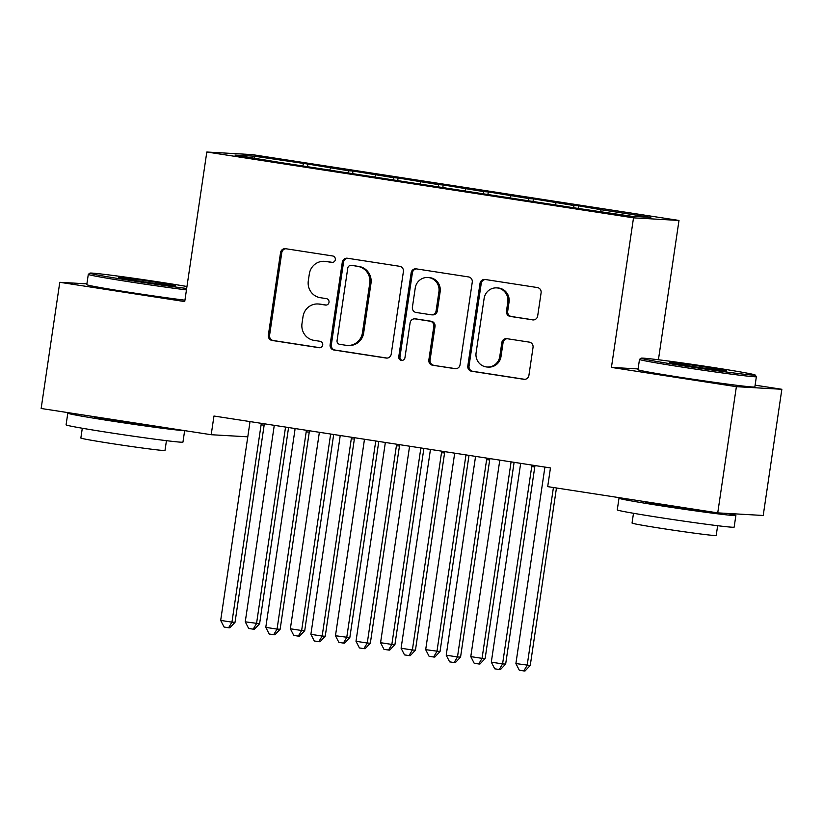 <?xml version="1.0" encoding="UTF-8"?>
<svg xmlns="http://www.w3.org/2000/svg" width="823" height="823" viewBox="0 0 823 823"><rect width="100%" height="100%" fill="white"/><g stroke="black" fill="none" stroke-linecap="round" stroke-linejoin="round"><path stroke-width="1.23" d="M335.321 259.656A3.251 3.138 -86.7 0 0 332.687 255.974L285.653 248.711A4.64 4.475 -86.7 0 0 280.55 252.62L268.349 335.187A4.64 4.475 -86.7 0 0 272.104 340.465L319.149 347.718A3.251 3.138 -86.7 0 0 322.719 344.981A3.251 3.138 -86.7 0 0 320.096 341.298L314.005 340.362A14.845 14.33 -86.7 0 1 302 323.49L303.018 316.608A14.845 14.33 -86.7 0 1 318.038 303.975A14.845 14.33 -86.7 0 1 319.355 304.119L325.445 305.055A3.251 3.138 -86.7 0 0 329.015 302.319A3.251 3.138 -86.7 0 0 326.392 298.636L320.301 297.689A14.845 14.33 -86.7 0 1 308.306 280.828L309.325 273.946A14.845 14.33 -86.7 0 1 324.334 261.313A14.845 14.33 -86.7 0 1 325.661 261.457L331.741 262.393A3.251 3.138 -86.7 0 0 335.321 259.656M532.574 319.89A4.64 4.475 -86.7 0 0 537.676 315.981L541.102 292.813A4.64 4.475 -86.7 0 0 537.347 287.546L485.107 279.481A4.64 4.475 -86.7 0 0 480.004 283.39L467.814 365.968A4.64 4.475 -86.7 0 0 471.558 371.235L523.809 379.29A4.64 4.475 -86.7 0 0 528.911 375.391L533.037 347.409A4.64 4.475 -86.7 0 0 529.292 342.131L506.937 338.685A4.64 4.475 -86.7 0 0 501.824 342.594L499.777 356.472A12.407 11.985 -86.7 0 1 487.226 367.027A12.407 11.985 -86.7 0 1 476.095 352.81L484.119 298.451A12.407 11.985 -86.7 0 1 496.67 287.885A12.407 11.985 -86.7 0 1 507.801 302.103L506.464 311.166A4.64 4.475 -86.7 0 0 510.219 316.433L533.407 319.931M638.092 368.93L611.427 367.408L736.379 386.676L717.738 512.873L547.696 486.63L550.453 467.937L213.959 416.026L211.202 434.719L247.785 436.818M611.427 367.408L633.515 217.848L206.81 152.018L252.291 154.621L678.996 220.451L633.515 217.848M86.899 283.853L59.781 282.299L184.733 301.568L206.81 152.018M59.781 282.299L41.15 408.486L211.202 434.719M403.404 271.569A4.64 4.475 -86.7 0 0 399.659 266.302L347.409 258.237A4.64 4.475 -86.7 0 0 342.306 262.146L330.116 344.724A4.64 4.475 -86.7 0 0 333.86 349.991L386.11 358.046A4.64 4.475 -86.7 0 0 391.213 354.147L403.404 271.569M416.263 268.864L468.503 276.919A4.64 4.475 -86.7 0 1 472.258 282.196L460.057 364.764A4.64 4.475 -86.7 0 1 454.954 368.673L432.6 365.227A4.64 4.475 -86.7 0 1 428.845 359.949L433.793 326.464A4.64 4.475 -86.7 0 0 430.038 321.196L415.214 318.902A4.64 4.475 -86.7 0 0 410.101 322.811L404.957 357.676A3.251 3.138 -86.7 0 1 401.675 360.433A3.251 3.138 -86.7 0 1 398.764 356.719L411.161 272.763A4.64 4.475 -86.7 0 1 416.263 268.864M307.493 166.668L307.874 164.065L253.896 156.154L234.967 155.074L280.221 162.481L577.921 208.404L631.91 216.315L650.828 217.395L601.212 209.742L600.492 211.47M307.874 164.065L348.623 170.773L347.738 172.892M352.604 173.622L352.985 171.019L348.623 170.773M352.985 171.019L393.723 177.727L392.838 179.846M397.704 180.576L398.095 177.984L393.723 177.727M398.095 177.984L438.834 184.691L437.949 186.811M442.815 187.541L443.196 184.938L438.834 184.691M443.196 184.938L483.945 191.646L483.06 193.765M487.916 194.495L488.306 191.903L483.945 191.646M488.306 191.903L529.045 198.61L528.16 200.73M533.026 201.46L533.407 198.857L529.045 198.61M533.407 198.857L574.156 205.565L573.271 207.684M578.127 208.414L578.518 205.812L574.156 205.565M578.518 205.812L601.212 209.742M556.111 202.787L555.258 204.814M511.001 195.823L510.157 197.859M465.9 188.868L465.046 190.895M420.79 181.904L419.946 183.941M375.689 174.949L374.835 176.976M330.579 167.985L329.735 170.022M717.738 512.873L763.219 515.476L781.85 389.289L755.113 385.164M736.379 386.676L781.85 389.289M658.421 359.754L678.996 220.451M253.896 156.154L254.873 158.139M303.512 163.808L302.627 165.937M332.585 262.403L326.885 261.519A14.845 14.33 -86.7 0 0 325.569 261.385L324.334 261.313M318.038 303.975L319.273 304.047A14.845 14.33 -86.7 0 1 320.589 304.191L326.289 305.066M285.869 248.741A4.64 4.475 -86.7 0 0 281.775 252.682L269.584 335.259A4.64 4.475 -86.7 0 0 273.329 340.537L319.993 347.728M347.635 258.278A4.64 4.475 -86.7 0 0 343.541 262.218L331.34 344.786A4.64 4.475 -86.7 0 0 335.095 350.063L387.119 358.087M351.339 265.418A3.251 3.138 -86.7 0 0 347.759 268.144L337.06 340.629A3.251 3.138 -86.7 0 0 339.683 344.323L346.102 345.31A14.845 14.33 -86.7 0 0 347.419 345.444A14.845 14.33 -86.7 0 0 362.439 332.811L369.753 283.266A14.845 14.33 -86.7 0 0 357.758 266.405L352.563 265.479A3.251 3.138 -86.7 0 0 352.275 265.459L351.051 265.387M347.419 345.444L348.654 345.516A14.845 14.33 -86.7 0 0 363.673 332.883L362.439 332.811M352.563 265.479L358.982 266.477A14.845 14.33 -86.7 0 1 370.988 283.338L363.673 332.883M455.963 368.704L432.6 365.227M414.802 318.861L416.026 318.933A4.64 4.475 -86.7 0 1 416.438 318.974L431.273 321.258A4.64 4.475 -86.7 0 1 435.017 326.536L430.079 360.021A4.64 4.475 -86.7 0 0 433.824 365.289M416.479 268.895A4.64 4.475 -86.7 0 0 412.385 272.835L399.988 356.791A3.251 3.138 -86.7 0 0 402.293 360.412M438.926 291.712A12.407 11.985 -86.7 0 0 427.795 277.495A12.407 11.985 -86.7 0 0 415.234 288.06L412.405 307.216A4.64 4.475 -86.7 0 0 416.16 312.483L430.995 314.767A4.64 4.475 -86.7 0 0 436.097 310.868L438.926 291.712L440.151 291.784A12.407 11.985 -86.7 0 0 429.02 277.567L427.795 277.495M431.406 314.818L432.631 314.88A4.64 4.475 -86.7 0 0 437.322 310.94L436.097 310.868M440.151 291.784L437.322 310.94M496.67 287.885L497.905 287.957A12.407 11.985 -86.7 0 1 509.036 302.175L507.698 311.238A4.64 4.475 -86.7 0 0 511.443 316.505L533.582 319.921M487.226 367.027L488.451 367.099A12.407 11.985 -86.7 0 0 501.012 356.534L499.777 356.472M507.153 338.716A4.64 4.475 -86.7 0 0 503.059 342.656L501.012 356.534M485.333 279.522A4.64 4.475 -86.7 0 0 481.229 283.462L469.038 366.029A4.64 4.475 -86.7 0 0 472.793 371.307L524.817 379.331M274.275 425.326L245.254 621.818L259.605 623.731L288.575 427.538M259.605 623.731L254.41 629.235L253.175 629.163L256.539 623.556L285.55 427.065M253.175 629.163L248.669 628.463L245.254 621.818M261.58 423.372A4.722 4.568 -86.7 0 0 261.076 424.915L231.952 622.147L220.677 620.408L249.801 423.176A4.722 4.568 -86.7 0 0 249.77 421.551M264.522 423.824A4.722 4.568 -86.7 0 0 264.152 425.09L235.028 622.322L231.952 622.147L228.599 627.754L224.082 627.054L220.677 620.408M235.028 622.322L229.823 627.826L228.599 627.754M319.375 432.291L290.365 628.772L301.64 630.511L304.716 630.685L333.685 434.493M304.716 630.685L299.51 636.189L298.286 636.117L301.64 630.511L330.651 434.03M298.286 636.117L293.77 635.428L290.365 628.772M364.486 439.245L335.475 635.737L349.816 637.65L378.796 441.457M349.816 637.65L344.621 643.154L343.386 643.082L346.75 637.475L375.761 440.984M343.386 643.082L338.881 642.382L335.475 635.737M306.681 430.326A4.722 4.568 -86.7 0 0 306.187 431.88L277.063 629.101L265.788 627.363L294.912 430.131A4.722 4.568 -86.7 0 0 294.871 428.505M309.623 430.789A4.722 4.568 -86.7 0 0 309.253 432.054L280.129 629.276L277.063 629.101L273.699 634.708L269.193 634.019L265.788 627.363M280.129 629.276L274.933 634.78L273.699 634.708M351.791 437.291A4.722 4.568 -86.7 0 0 351.287 438.834L322.163 636.066L310.888 634.327L340.012 437.095A4.722 4.568 -86.7 0 0 339.981 435.47M354.734 437.743A4.722 4.568 -86.7 0 0 354.363 439.009L325.239 636.241L322.163 636.066L318.81 641.673L314.293 640.973L310.888 634.327M325.239 636.241L320.034 641.745L318.81 641.673M186.955 286.497A57.651 1.389 8.4 0 0 161.936 282.443A57.651 1.389 8.4 0 0 89.933 273.133A57.651 1.389 8.4 0 0 131.947 280.725A57.651 1.389 8.4 0 0 186.667 288.462M186.451 289.902A59.071 1.42 -171.6 0 1 131.371 282.114A59.071 1.42 -171.6 0 1 88.298 274.357A59.071 1.42 -171.6 0 1 88.318 274.326L89.933 273.133M139.447 281.157A28.826 0.689 -171.6 0 1 118.43 277.392A28.826 0.689 -171.6 0 1 154.446 282.022A28.826 0.689 -171.6 0 1 175.453 285.818A28.826 0.689 -171.6 0 1 139.447 281.157M184.65 430.624L182.953 442.116A59.071 1.42 -171.6 0 1 109.15 432.6A59.071 1.42 -171.6 0 1 66.077 424.853L67.805 413.167A59.071 1.42 -171.6 0 1 72.218 413.28M184.095 430.542A59.071 1.42 -171.6 0 1 110.879 420.913A59.071 1.42 -171.6 0 1 67.805 413.167M166.441 440.675L165.001 450.448A42.529 1.018 -171.6 0 1 111.866 443.597A42.529 1.018 -171.6 0 1 80.849 438.021L82.3 428.248M184.928 300.189A59.071 1.42 -171.6 0 1 129.859 292.391A59.071 1.42 -171.6 0 1 86.785 284.645L88.298 274.357M158.016 426.509A32.138 0.772 -171.6 0 1 117.884 421.314A32.138 0.772 -171.6 0 1 94.45 417.107L94.511 416.716M683.141 365.762A57.651 1.389 8.4 0 0 755.164 375.01A57.651 1.389 8.4 0 0 713.14 367.49A57.651 1.389 8.4 0 0 641.127 358.17A57.651 1.389 8.4 0 0 683.141 365.762M755.164 375.01L756.358 376.625A59.071 1.42 -171.6 0 1 756.368 376.656A59.071 1.42 -171.6 0 1 682.565 367.151A59.071 1.42 -171.6 0 1 639.492 359.404A59.071 1.42 -171.6 0 1 639.522 359.363L641.127 358.17M690.641 366.194A28.826 0.689 -171.6 0 1 669.624 362.429A28.826 0.689 -171.6 0 1 705.64 367.058A28.826 0.689 -171.6 0 1 726.647 370.854A28.826 0.689 -171.6 0 1 690.641 366.194M727.079 513.408A59.071 1.42 -171.6 0 1 735.875 515.465L734.147 527.152A59.071 1.42 -171.6 0 1 660.344 517.636A59.071 1.42 -171.6 0 1 617.271 509.89L618.999 498.203A59.071 1.42 -171.6 0 1 623.412 498.316M735.875 515.465A59.071 1.42 -171.6 0 1 662.073 505.96A59.071 1.42 -171.6 0 1 618.999 498.203M717.646 525.712L716.195 535.485A42.529 1.018 -171.6 0 1 663.06 528.633A42.529 1.018 -171.6 0 1 632.043 523.058L633.494 513.285M756.368 376.656L754.856 386.944A59.071 1.42 -171.6 0 1 681.053 377.428A59.071 1.42 -171.6 0 1 637.979 369.681L639.492 359.404M709.21 511.556A32.138 0.772 -171.6 0 1 669.078 506.361A32.138 0.772 -171.6 0 1 645.644 502.143L645.705 501.752M409.587 446.21L380.576 642.691L391.851 644.43L394.927 644.604L423.896 448.412M394.927 644.604L389.721 650.108L388.497 650.036L391.851 644.43L420.872 447.949M388.497 650.036L383.981 649.347L380.576 642.691M454.697 453.164L425.686 649.656L440.027 651.569L469.007 455.376M440.027 651.569L434.832 657.073L433.598 657.001L436.962 651.394L465.972 454.903M433.598 657.001L429.092 656.301L425.686 649.656M396.902 444.245A4.722 4.568 -86.7 0 0 396.398 445.788L367.274 643.02L355.999 641.282L385.123 444.05A4.722 4.568 -86.7 0 0 385.082 442.424M399.834 444.698A4.722 4.568 -86.7 0 0 399.464 445.973L370.34 643.195L367.274 643.02L363.91 648.627L359.404 647.938L355.999 641.282M370.34 643.195L365.145 648.699L363.91 648.627M442.002 451.21A4.722 4.568 -86.7 0 0 441.498 452.753L412.374 649.985L401.099 648.246L430.223 451.014A4.722 4.568 -86.7 0 0 430.192 449.389M444.945 451.662A4.722 4.568 -86.7 0 0 444.574 452.928L415.45 650.16L412.374 649.985L409.021 655.592L404.505 654.892L401.099 648.246M415.45 650.16L410.245 655.653L409.021 655.592M499.808 460.129L470.787 656.61L482.062 658.349L485.138 658.523L514.108 462.331M485.138 658.523L479.932 664.027L478.708 663.955L482.062 658.349L511.083 461.868M478.708 663.955L474.192 663.256L470.787 656.61M487.113 458.164A4.722 4.568 -86.7 0 0 486.609 459.707L457.485 656.939L446.21 655.201L475.334 457.969A4.722 4.568 -86.7 0 0 475.303 456.343M490.045 458.617A4.722 4.568 -86.7 0 0 489.685 459.882L460.561 657.114L457.485 656.939L454.121 662.546L449.615 661.846L446.21 655.201M460.561 657.114L455.356 662.618L454.121 662.546M544.908 467.083L515.898 663.564L530.249 665.488L556.451 487.988M530.249 665.488L525.043 670.982L523.809 670.92L527.173 665.313L553.426 487.514M523.809 670.92L519.303 670.22L515.898 663.564M532.214 465.129A4.722 4.568 -86.7 0 0 531.709 466.672L502.586 663.904L491.31 662.155L520.434 464.933A4.722 4.568 -86.7 0 0 520.403 463.308M535.156 465.581A4.722 4.568 -86.7 0 0 534.785 466.847L505.661 664.079L502.586 663.904L499.232 669.51L494.726 668.811L491.31 662.155M505.661 664.079L500.456 669.572L499.232 669.51M326.885 261.519L325.661 261.457M326.021 305.086L325.445 305.055M320.589 304.191L319.355 304.119M319.725 347.748L319.149 347.718M273.329 340.537L272.104 340.465M269.584 335.259L268.349 335.187M281.775 252.682L280.55 252.62M332.327 262.424L331.741 262.393M386.933 358.098L386.11 358.046M335.095 350.063L333.86 349.991M331.34 344.786L330.116 344.724M343.541 262.218L342.306 262.146M370.988 283.338L369.753 283.266M358.982 266.477L357.758 266.405M455.777 368.725L454.954 368.673M430.079 360.021L428.845 359.949M435.017 326.536L433.793 326.464M431.273 321.258L430.038 321.196M416.438 318.974L415.214 318.902M399.988 356.791L398.764 356.719M412.385 272.835L411.161 272.763M511.443 316.505L510.219 316.433M507.698 311.238L506.464 311.166M509.036 302.175L507.801 302.103M503.059 342.656L501.824 342.594M524.632 379.341L523.809 379.29M472.793 371.307L471.558 371.235M469.038 366.029L467.814 365.968M481.229 283.462L480.004 283.39M261.076 424.915L264.152 425.09M306.187 431.88L309.253 432.054M351.287 438.834L354.363 439.009M396.398 445.788L399.464 445.973M441.498 452.753L444.574 452.928M486.609 459.707L489.685 459.882M531.709 466.672L534.785 466.847"/></g></svg>
